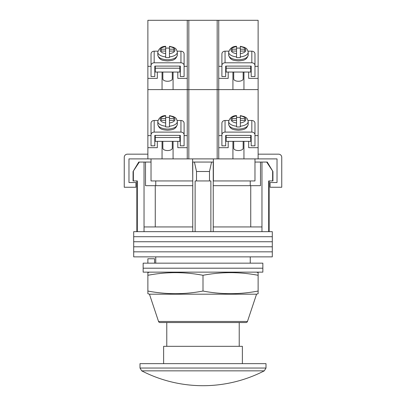 <?xml version="1.0" encoding="UTF-8"?>
<svg xmlns="http://www.w3.org/2000/svg" width="406" height="406" viewBox="0 0 406 406"><rect width="100%" height="100%" fill="white"/><g stroke="black" fill="none" stroke-linecap="round" stroke-linejoin="round"><path stroke-width="0.61" d="M272.299 236.703L133.701 236.703L133.701 231.664L272.299 231.664L272.299 236.703L133.701 236.703L133.701 241.743L272.299 241.743L272.299 236.703M272.299 246.787L133.701 246.787L133.701 241.743L272.299 241.743L272.299 246.787L133.701 246.787L133.701 251.827L272.299 251.827L272.299 246.787M272.299 256.866L133.701 256.866L133.701 251.827L272.299 251.827L272.299 256.866M133.371 171.499L133.371 180.949L133.072 180.949L133.072 171.499L139.324 162.05L144.034 162.05L144.034 226.939L192.764 226.939L192.764 231.664M267.25 162.05L272.928 171.499L266.676 162.05L267.25 162.05M155.752 180.949L155.752 185.674M250.248 263.164L250.248 256.866M155.752 263.164L155.752 256.866M269.148 180.949L269.148 231.664M133.371 180.949L137.319 180.949L137.319 231.664M195.124 231.664L195.124 180.949L210.876 180.949L210.876 231.664M272.629 171.499L272.629 180.949L268.681 180.949L268.681 231.664M144.034 162.05L145.51 162.05L145.51 185.674L192.764 185.674M213.236 185.674L260.49 185.674L260.49 162.05L266.676 162.05M144.034 226.939L144.034 231.664M196.514 180.949L196.514 171.499L194.418 162.05M192.764 162.05L192.764 226.939M213.236 162.05L213.236 226.939L261.966 226.939L261.966 231.664M213.236 226.939L213.236 231.664M211.582 162.05L209.486 171.499L196.514 171.499M209.486 180.949L209.486 171.499M261.966 162.05L261.966 226.939M250.741 226.939L250.741 185.674M155.259 226.939L155.259 185.674M254.973 162.05L260.49 162.05M145.51 162.05L151.027 162.05M133.072 171.499L138.75 162.05L139.324 162.05M272.629 180.949L272.928 180.949L272.928 171.499M262.849 268.204L143.151 268.204L143.151 263.164L262.849 263.164L262.849 268.204L143.151 268.204L143.151 272.142L262.849 272.142L262.849 268.204M147.875 263.164L147.875 258.754L154.584 258.754L154.584 263.164M254.973 158.898L254.973 180.949L213.236 180.949M192.764 180.949L192.606 162.05L213.394 162.05L213.394 158.898M151.027 158.898L151.027 180.949L192.606 180.949M147.875 158.898L187.252 158.898L187.252 89.599L147.875 89.599L147.875 158.898L128.976 158.898L128.976 182.527L135.903 182.527L135.903 187.252L124.251 187.252L124.251 157.325A3.152 3.152 0 0 1 127.398 154.173L147.875 154.173M243.95 141.344L243.95 158.898L187.252 158.898M192.606 162.05L192.606 158.898M213.394 180.949L213.394 162.05M243.95 158.898L277.024 158.898L277.024 182.527L270.097 182.527L270.097 187.252L281.749 187.252L281.749 157.325A3.152 3.152 0 0 0 278.602 154.173L258.125 154.173M149.449 294.193L158.543 321.466A1.573 1.573 0 0 0 160.035 322.542L245.965 322.542A1.573 1.573 0 0 0 247.457 321.466L256.551 294.193L258.125 293.7L258.125 291.041C239.748 294.548 221.377 294.548 203 291.041C184.623 294.548 166.252 294.548 147.875 291.041L147.875 293.7L149.449 294.193L256.551 294.193M149.449 272.142L147.875 272.634L147.875 275.293C166.252 271.787 184.623 271.787 203 275.293C221.377 271.787 239.748 271.787 258.125 275.293L258.125 272.634L256.551 272.142M203 291.041L203 275.293M147.875 291.041L147.875 275.293M258.125 291.041L258.125 275.293M203 363.649L266.001 363.649L266.001 368.044L139.999 368.044L139.999 363.649L203 363.649M264.291 370.845L141.709 370.845A133.873 133.873 0 0 0 264.291 370.845L266.001 368.044M163.623 363.649L163.623 346.323L242.377 346.323L242.377 363.649M155.28 135.391L155.28 137.502L179.848 137.502L179.848 135.391M179.848 137.502L179.848 141.344L155.28 141.344L155.28 137.502M151.027 134.843L151.027 123.221A3.152 2.74 -0 0 1 154.173 120.48L154.173 132.102A3.152 2.74 180 0 0 151.027 134.843L151.027 145.815L154.803 145.815L154.803 135.391L180.32 135.391L180.32 145.815L184.101 145.815L184.101 134.843A3.152 2.74 180 0 0 180.949 132.102L180.949 120.48L177.204 120.48M180.949 120.48A3.152 2.74 -0 0 1 184.101 123.221L184.101 134.843M157.924 120.48L154.173 120.48M154.173 132.102L180.949 132.102M172.286 141.344L172.286 148.231A4.725 2.324 180 0 1 167.561 150.555A4.725 2.324 180 0 1 162.836 148.231L162.836 141.344M169.454 117.466A9.764 4.801 0 0 0 167.561 117.375A9.764 4.801 0 0 0 165.673 117.466M161.263 120.364L161.263 118.506L161.263 120.364L165.673 120.364L165.673 126.89A9.764 4.801 0 0 0 167.561 126.982A9.764 4.801 0 0 0 169.454 126.89L169.454 122.952A7.404 3.639 0 0 0 174.966 119.435A7.404 3.639 0 0 0 169.454 115.913L169.454 118.506L173.864 118.506L173.864 120.364L173.864 118.506M169.454 122.952L169.454 120.364L173.864 120.364M169.454 126.205A9.764 4.801 180 0 0 177.326 121.49C176.25 117.029 174.651 117.527 173.438 116.608L169.454 115.593L169.454 115.913M161.263 118.506L165.673 118.506L165.673 115.913A7.404 3.639 0 0 0 160.162 119.435A7.404 3.639 0 0 0 165.673 122.952M165.673 126.205A9.764 4.801 180 0 1 157.797 121.49C158.954 117.623 161.583 115.659 165.673 115.593L165.673 115.913M165.673 120.364L165.673 118.506M169.454 120.364L169.454 118.506M248.076 120.48L251.827 120.48L251.827 132.102A3.152 2.74 0 0 1 254.973 134.843L254.973 145.815L251.197 145.815L251.197 135.391L225.68 135.391L225.68 145.815L221.899 145.815L221.899 134.843A3.152 2.74 0 0 1 225.051 132.102L225.051 120.48A3.152 2.74 180 0 0 221.899 123.221L221.899 134.843M225.051 120.48L228.796 120.48M254.973 134.843L254.973 123.221A3.152 2.74 180 0 0 251.827 120.48M251.827 132.102L225.051 132.102M233.714 141.344L233.714 148.231A4.725 2.324 0 0 0 238.439 150.555A4.725 2.324 0 0 0 243.164 148.231L243.164 141.344M236.546 117.466A9.764 4.801 180 0 1 238.439 117.375A9.764 4.801 180 0 1 240.327 117.466M244.737 120.364L244.737 118.506L244.737 120.364L240.327 120.364L240.327 126.89A9.764 4.801 180 0 1 238.439 126.982A9.764 4.801 180 0 1 236.546 126.89L236.546 122.952A7.404 3.639 180 0 1 231.034 119.435A7.404 3.639 180 0 1 236.546 115.913L236.546 118.506L232.136 118.506L232.136 120.364L232.136 118.506M236.546 122.952L236.546 120.364L232.136 120.364M236.546 126.205A9.764 4.801 0 0 1 228.674 121.49C229.832 117.623 232.455 115.659 236.546 115.593L236.546 115.913M240.327 126.205A9.764 4.801 0 0 0 248.203 121.49C247.127 117.029 245.523 117.527 244.31 116.608L240.327 115.593L240.327 118.506L244.737 118.506M240.327 120.364L240.327 118.506M236.546 120.364L236.546 118.506M226.152 137.502L226.152 141.344L250.72 141.344L250.72 137.502L226.152 137.502L226.152 135.391M250.72 135.391L250.72 137.502M218.748 147.672L228.202 147.672L228.202 141.344M232.927 158.898L232.927 141.344M217.174 158.898L217.174 20.3L218.748 20.3L218.748 89.599L217.174 89.599L258.125 89.599L258.125 147.672L248.675 147.672L248.675 141.344M258.125 147.672L258.125 158.898M217.174 20.3L188.826 20.3L188.826 89.599L217.174 89.599L187.252 89.599L188.826 89.599L188.826 158.898M177.798 141.344L177.798 147.672L187.252 147.672M173.073 158.898L173.073 141.344M147.875 147.672L157.325 147.672L157.325 141.344M162.05 158.898L162.05 141.344M155.28 135.629L154.803 135.629M151.027 135.629L147.875 135.629M187.252 135.629L184.101 135.629M180.32 135.629L179.848 135.629M218.748 135.629L221.899 135.629M225.68 135.629L226.152 135.629M250.72 135.629L251.197 135.629M254.973 135.629L258.125 135.629M218.748 89.599L218.748 158.898M155.28 66.092L155.28 68.203L179.848 68.203L179.848 66.092M179.848 68.203L179.848 72.045L155.28 72.045L155.28 68.203M151.027 65.544L151.027 53.922A3.152 2.74 -0 0 1 154.173 51.181L154.173 62.798A3.152 2.74 180 0 0 151.027 65.544L151.027 76.516L154.803 76.516L154.803 66.092L180.32 66.092L180.32 76.516L184.101 76.516L184.101 65.544A3.152 2.74 180 0 0 180.949 62.798L180.949 51.181L177.204 51.181M180.949 51.181A3.152 2.74 -0 0 1 184.101 53.922L184.101 65.544M157.924 51.181L154.173 51.181M154.173 62.798L180.949 62.798M172.286 72.045L172.286 78.931A4.725 2.324 180 0 1 167.561 81.256A4.725 2.324 180 0 1 162.836 78.931L162.836 72.045M169.454 48.167A9.764 4.801 0 0 0 167.561 48.075A9.764 4.801 0 0 0 165.673 48.167M161.263 51.065L161.263 49.202L161.263 51.065L165.673 51.065L165.673 57.586A9.764 4.801 0 0 0 167.561 57.677A9.764 4.801 0 0 0 169.454 57.586L169.454 53.653A7.404 3.639 0 0 0 174.966 50.136A7.404 3.639 0 0 0 169.454 46.614L169.454 49.202L173.864 49.202L173.864 51.065L173.864 49.202M169.454 53.653L169.454 51.065L173.864 51.065M169.454 56.901A9.764 4.801 180 0 0 177.326 52.191C176.25 47.73 174.651 48.223 173.438 47.309L169.454 46.289L169.454 46.614M161.263 49.202L165.673 49.202L165.673 46.614A7.404 3.639 0 0 0 160.162 50.136A7.404 3.639 0 0 0 165.673 53.653M165.673 56.901A9.764 4.801 180 0 1 157.797 52.191C158.954 48.324 161.583 46.36 165.673 46.289L165.673 46.614M165.673 51.065L165.673 49.202M169.454 51.065L169.454 49.202M226.152 68.203L226.152 72.045L250.72 72.045L250.72 68.203L226.152 68.203L226.152 66.092M250.72 66.092L250.72 68.203M248.076 51.181L251.827 51.181L251.827 62.798A3.152 2.74 0 0 1 254.973 65.544L254.973 76.516L251.197 76.516L251.197 66.092L225.68 66.092L225.68 76.516L221.899 76.516L221.899 65.544A3.152 2.74 0 0 1 225.051 62.798L225.051 51.181A3.152 2.74 180 0 0 221.899 53.922L221.899 65.544M225.051 51.181L228.796 51.181M254.973 65.544L254.973 53.922A3.152 2.74 180 0 0 251.827 51.181M251.827 62.798L225.051 62.798M233.714 72.045L233.714 78.931A4.725 2.324 0 0 0 238.439 81.256A4.725 2.324 0 0 0 243.164 78.931L243.164 72.045M236.546 48.167A9.764 4.801 180 0 1 238.439 48.075A9.764 4.801 180 0 1 240.327 48.167M244.737 51.065L244.737 49.202L244.737 51.065L240.327 51.065L240.327 57.586A9.764 4.801 180 0 1 238.439 57.677A9.764 4.801 180 0 1 236.546 57.586L236.546 53.653A7.404 3.639 180 0 1 231.034 50.136A7.404 3.639 180 0 1 236.546 46.614L236.546 49.202L232.136 49.202L232.136 51.065L232.136 49.202M236.546 53.653L236.546 51.065L232.136 51.065M236.546 56.901A9.764 4.801 0 0 1 228.674 52.191C229.832 48.324 232.455 46.36 236.546 46.289L236.546 46.614M240.327 56.901A9.764 4.801 0 0 0 248.203 52.191C247.127 47.73 245.523 48.223 244.31 47.309L240.327 46.289L240.327 49.202L244.737 49.202M240.327 51.065L240.327 49.202M236.546 51.065L236.546 49.202M218.748 78.373L228.202 78.373L228.202 72.045M232.927 89.599L232.927 72.045M218.748 20.3L258.125 20.3L258.125 78.373L248.675 78.373L248.675 72.045M243.95 72.045L243.95 89.599M258.125 78.373L258.125 89.599M187.252 89.599L187.252 20.3L147.875 20.3L147.875 89.599M187.252 20.3L188.826 20.3M177.798 72.045L177.798 78.373L187.252 78.373M173.073 89.599L173.073 72.045M147.875 78.373L157.325 78.373L157.325 72.045M162.05 89.599L162.05 72.045M155.28 66.33L154.803 66.33M151.027 66.33L147.875 66.33M187.252 66.33L184.101 66.33M180.32 66.33L179.848 66.33M218.748 66.33L221.899 66.33M225.68 66.33L226.152 66.33M250.72 66.33L251.197 66.33M254.973 66.33L258.125 66.33M158.543 321.466L247.457 321.466M177.326 124.236C175.915 129.961 171.555 129.819 167.561 130.235C163.567 129.819 159.208 129.961 157.797 124.236A9.764 4.801 0 0 0 167.561 129.037A9.764 4.801 0 0 0 177.326 124.236L177.326 121.49M238.439 129.037A9.764 4.801 180 0 1 228.674 124.236C230.085 129.961 234.445 129.819 238.439 130.235C242.433 129.819 246.792 129.961 248.203 124.236A9.764 4.801 180 0 1 238.439 129.037M240.327 115.913A7.404 3.639 180 0 1 245.838 119.435A7.404 3.639 180 0 1 240.327 122.952M177.326 54.932C175.915 60.661 171.555 60.514 167.561 60.936C163.567 60.514 159.208 60.661 157.797 54.932A9.764 4.801 0 0 0 167.561 59.738A9.764 4.801 0 0 0 177.326 54.932L177.326 52.191M238.439 59.738A9.764 4.801 180 0 1 228.674 54.932C230.085 60.661 234.445 60.514 238.439 60.936C242.433 60.514 246.792 60.661 248.203 54.932A9.764 4.801 180 0 1 238.439 59.738M240.327 46.614A7.404 3.639 180 0 1 245.838 50.136A7.404 3.639 180 0 1 240.327 53.653M136.852 180.949L136.852 231.664M250.248 180.949L250.248 185.674M239.225 346.323L239.225 322.542M166.775 346.323L166.775 322.542M141.709 370.845L139.999 368.044M157.797 121.49L157.797 124.236M228.674 121.49L228.674 124.236M248.203 121.49L248.203 124.236M157.797 52.191L157.797 54.932M228.674 52.191L228.674 54.932M248.203 52.191L248.203 54.932"/></g></svg>
